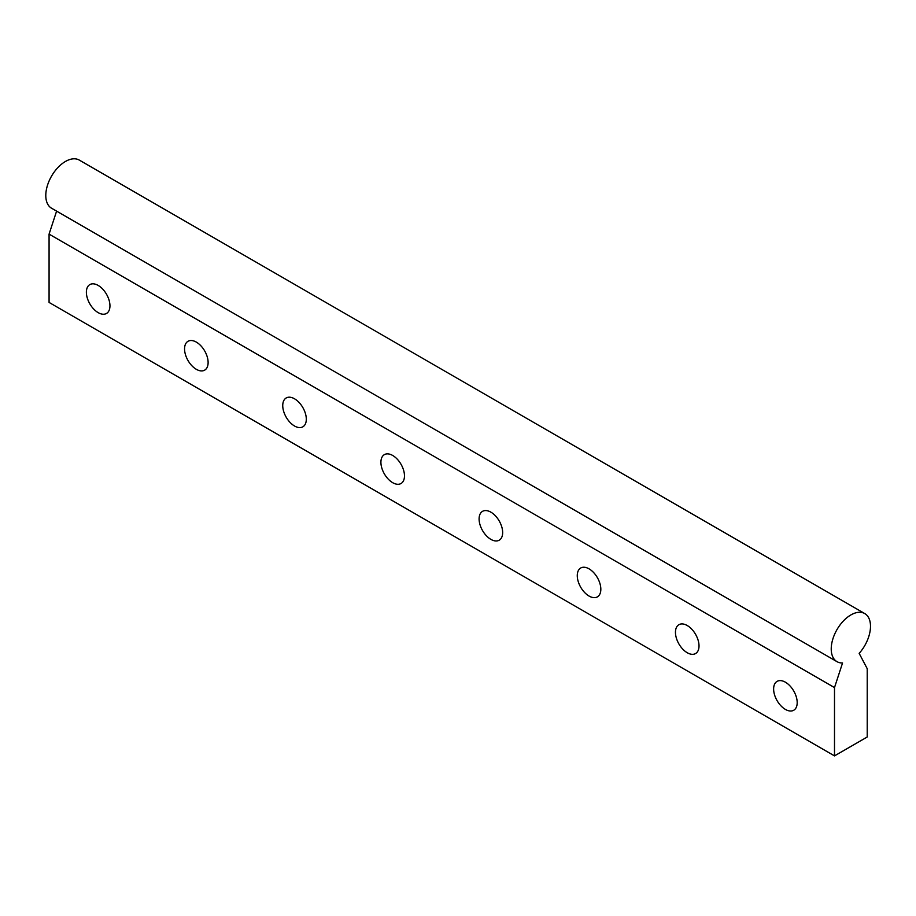 <?xml version="1.0" encoding="UTF-8"?>
<svg xmlns="http://www.w3.org/2000/svg" width="916" height="916" viewBox="0 0 916 916"><rect width="100%" height="100%" fill="white"/><g stroke="black" fill="none" stroke-linecap="round" stroke-linejoin="round"><path stroke-width="1.37" d="M834.499 755.895L834.499 687.584L842.56 662.955A27.766 16.03 -60 0 1 836.984 661.661A27.766 16.03 -60 0 1 836.984 629.601A27.766 16.03 -60 0 1 864.75 613.571A27.766 16.03 -60 0 1 859.162 653.371L867.223 668.691L867.223 737.002L834.499 755.895L49.075 302.429L49.075 234.118L56.609 211.115M785.413 709.419A16.66 9.618 60 0 1 774.524 694.729A16.66 9.618 60 0 1 777.077 681.378A16.66 9.618 60 0 1 793.737 690.996A16.66 9.618 60 0 1 793.737 710.243A16.66 9.618 60 0 1 785.413 709.419M687.229 652.73A16.66 9.618 60 0 1 676.352 638.051A16.66 9.618 60 0 1 678.905 624.701A16.66 9.618 60 0 1 695.565 634.319A16.66 9.618 60 0 1 695.565 653.555A16.66 9.618 60 0 1 687.229 652.73M589.057 596.053A16.66 9.618 60 0 1 578.168 581.362A16.66 9.618 60 0 1 580.721 568.012A16.66 9.618 60 0 1 597.381 577.641A16.66 9.618 60 0 1 597.381 596.877A16.66 9.618 60 0 1 589.057 596.053M490.873 539.364A16.66 9.618 60 0 1 479.995 524.685A16.66 9.618 60 0 1 482.549 511.334A16.66 9.618 60 0 1 499.209 520.952A16.66 9.618 60 0 1 499.209 540.188A16.66 9.618 60 0 1 490.873 539.364M392.701 482.686A16.66 9.618 60 0 1 381.812 468.007A16.66 9.618 60 0 1 384.365 454.645A16.66 9.618 60 0 1 401.025 464.275A16.66 9.618 60 0 1 401.025 483.511A16.66 9.618 60 0 1 392.701 482.686M294.517 425.997A16.66 9.618 60 0 1 283.639 411.318A16.66 9.618 60 0 1 286.193 397.968A16.66 9.618 60 0 1 302.853 407.586A16.66 9.618 60 0 1 302.853 426.822A16.66 9.618 60 0 1 294.517 425.997M196.345 369.32A16.66 9.618 60 0 1 185.456 354.641A16.66 9.618 60 0 1 188.009 341.29A16.66 9.618 60 0 1 204.669 350.908A16.66 9.618 60 0 1 204.669 370.144A16.66 9.618 60 0 1 196.345 369.32M98.161 312.631A16.66 9.618 60 0 1 87.272 297.952A16.66 9.618 60 0 1 89.837 284.601A16.66 9.618 60 0 1 106.496 294.219A16.66 9.618 60 0 1 106.496 313.467A16.66 9.618 60 0 1 98.161 312.631M834.499 687.584L49.075 234.118M836.984 661.661L51.548 208.207A27.766 16.03 -60 0 1 51.548 176.135A27.766 16.03 -60 0 1 79.326 160.105L864.75 613.571"/></g></svg>
